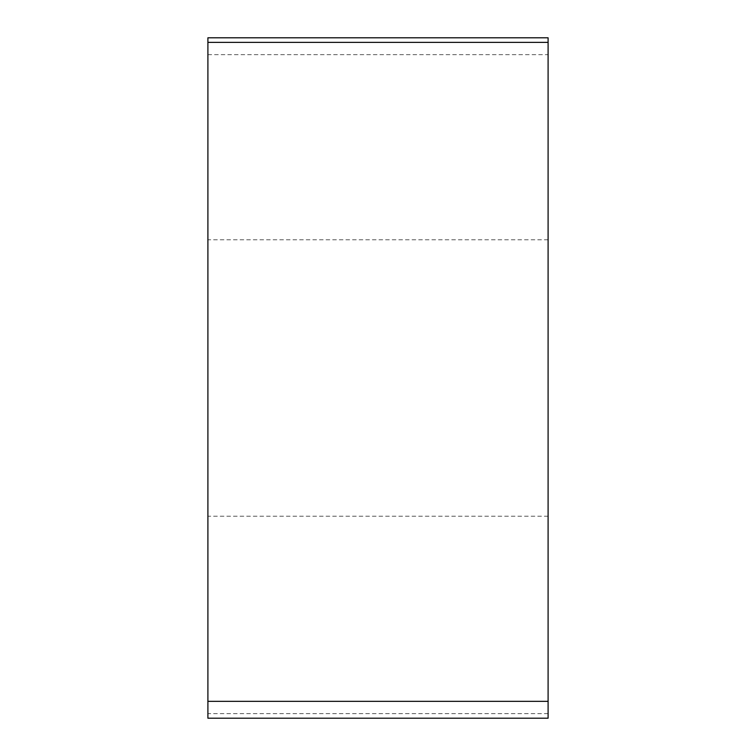 <?xml version="1.0" encoding="UTF-8"?>
<svg xmlns="http://www.w3.org/2000/svg" width="756" height="756" viewBox="0 0 756 756"><rect width="100%" height="100%" fill="white"/><g stroke="black" fill="none" stroke-linecap="round" stroke-linejoin="round"><path stroke-width="0.57" stroke-dasharray="3.78 2.83" d="M548.1 37.8L548.1 718.2L207.9 718.2L207.9 37.8L548.1 37.8L548.1 718.2M548.1 441.825L548.1 239.775L548.1 441.825M207.9 314.175L207.9 516.225L207.9 314.175M548.1 713.626L207.9 713.626M207.9 54.659L548.1 54.659M548.1 239.775L207.9 239.775M548.1 516.225L207.9 516.225"/><path stroke-width="1.13" d="M548.1 718.2L548.1 37.8L207.9 37.8L207.9 718.2L548.1 718.2L548.1 37.8M207.9 701.341L548.1 701.341M548.1 42.374L207.9 42.374"/></g></svg>
